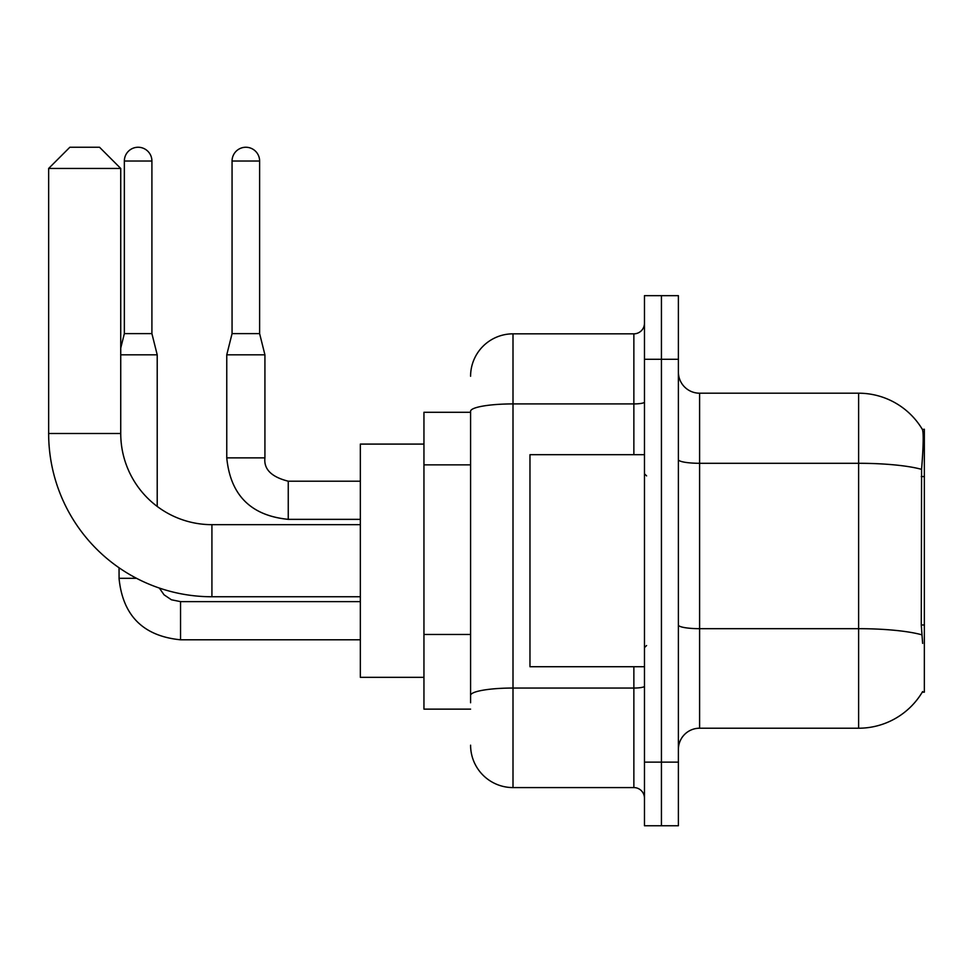 <?xml version="1.0" encoding="UTF-8"?>
<svg xmlns="http://www.w3.org/2000/svg" width="973" height="973" viewBox="0 0 973 973"><rect width="100%" height="100%" fill="white"/><g stroke="black" fill="none" stroke-linecap="round" stroke-linejoin="round"><path stroke-width="1.46" d="M922.27 692.168L922.635 691.535A74.216 74.216 0 0 1 858.624 728.218A74.216 74.216 0 0 0 922.27 692.168L924.35 692.168L924.35 429.251L922.428 429.519A74.216 74.216 0 0 0 858.624 393.201A74.216 74.216 0 0 1 922.27 429.251A74.216 74.216 0 0 0 858.624 393.201L699.599 393.201A21.199 21.199 0 0 1 678.388 372.002A21.199 21.199 0 0 0 699.599 393.201L699.599 728.218A21.199 21.199 0 0 0 678.388 749.417M470.591 412.284L423.948 412.284L423.948 709.135L470.591 709.135M661.433 762.139L661.433 825.749L678.388 825.749L678.388 762.139L661.433 762.139L661.433 825.749L644.467 825.749L644.467 762.139L661.433 762.139L661.433 359.28L661.433 762.139M644.467 762.139L644.467 295.67L661.433 295.67L661.433 359.28L661.433 295.67L678.388 295.67L678.388 762.139M922.635 643.408L921.273 624.982L921.577 469.351C923.413 446.291 923.693 433.009 922.428 429.519A74.216 74.216 0 0 0 858.624 393.201L858.624 463.294L699.599 463.294A21.199 3.685 0 0 1 678.388 459.609M921.808 634.81A74.216 12.892 180 0 0 858.624 628.68L858.624 728.218L699.599 728.218M470.591 702.774L470.591 411.287A42.411 7.358 180 0 1 513.002 403.917L633.861 403.917L633.861 333.836A10.606 10.606 0 0 0 644.467 323.231M470.591 376.247A42.411 42.411 0 0 1 513.002 333.836L513.002 787.583L633.861 787.583L633.861 666.724M513.002 333.836L633.861 333.836M644.467 798.188A10.606 10.606 0 0 0 633.861 787.583M513.002 787.583A42.411 42.411 0 0 1 470.591 745.184M644.467 454.695L529.969 454.695L529.969 666.724L644.467 666.724M360.338 596.753L211.919 596.753A163.269 163.269 0 0 1 48.65 433.496L48.65 168.451L69.849 147.251L99.538 147.251L120.737 168.451L48.65 168.451M211.919 596.753L211.919 524.666A91.17 91.17 0 0 1 120.737 433.496L120.737 168.451M423.948 444.089L360.338 444.089L360.338 677.33L423.948 677.33M151.91 333.63L124.349 333.63L124.349 161.032A13.78 13.78 0 0 1 138.13 147.251A13.78 13.78 0 0 1 151.91 161.032L151.91 333.63L157.212 354.829L157.212 506.434M120.737 354.829L157.212 354.829M136.524 578.315L119.083 578.315L119.047 567.77M259.621 333.63L232.061 333.63L232.061 161.032A13.78 13.78 0 0 1 245.841 147.251A13.78 13.78 0 0 1 259.621 161.032L259.621 333.63L264.924 354.829L264.924 457.869C263.647 469.181 271.418 476.965 288.251 481.197L288.251 519.327C250.937 515.678 230.443 495.184 226.758 457.869L226.758 354.829L264.924 354.829M924.35 476.563L921.273 476.563M924.35 624.982L921.273 624.982M470.591 464.851L423.948 464.851M470.591 634.481L423.948 634.481M921.577 469.351A74.216 12.892 180 0 0 858.624 463.294L858.624 628.68L699.599 628.68A21.199 3.685 -0 0 1 678.388 624.994M678.388 359.28L644.467 359.28M644.467 686.208A10.606 1.837 0 0 1 633.861 688.045L513.002 688.045A42.411 7.358 180 0 0 470.591 695.415M633.861 454.695L633.861 403.917A10.606 1.837 0 0 0 644.467 402.08M48.65 433.496L120.737 433.496M360.338 639.796L180.54 639.796C143.226 636.111 122.732 615.617 119.047 578.315C122.732 615.617 143.226 636.111 180.54 639.796C143.226 636.111 122.732 615.617 119.047 578.315C122.732 615.617 143.226 636.111 180.54 639.796C143.226 636.111 122.732 615.617 119.047 578.315C122.732 615.617 143.226 636.111 180.54 639.796C143.226 636.111 122.732 615.617 119.047 578.315C122.732 615.617 143.226 636.111 180.54 639.796L180.54 601.667M124.349 161.032L151.91 161.032M360.338 519.363L288.251 519.363C250.937 515.678 230.443 495.184 226.758 457.869C230.443 495.184 250.937 515.678 288.251 519.363C250.937 515.678 230.443 495.184 226.758 457.869C230.443 495.184 250.937 515.678 288.251 519.363C250.937 515.678 230.443 495.184 226.758 457.869C230.443 495.184 250.937 515.678 288.251 519.363C250.937 515.678 230.443 495.184 226.758 457.869L264.924 457.869C263.647 469.181 271.418 476.965 288.251 481.197C271.418 476.965 263.647 469.181 264.924 457.869C263.647 469.181 271.418 476.965 288.251 481.197C271.418 476.965 263.647 469.181 264.924 457.869C263.647 469.181 271.418 476.965 288.251 481.197C271.418 476.965 263.647 469.181 264.924 457.869C263.647 469.181 271.418 476.965 288.251 481.197L360.338 481.197M232.061 161.032L259.621 161.032M646.583 475.894L644.467 473.778M646.583 645.525L644.467 647.641M360.338 524.666L211.919 524.666M159.353 588.069L164.048 594.807L171.43 599.782L180.54 601.63L171.43 599.782L164.048 594.807L159.353 588.069L164.048 594.807L171.43 599.782L180.54 601.63L171.43 599.782L164.048 594.807L159.353 588.069L164.048 594.807L171.43 599.782L180.54 601.63L171.43 599.782L164.048 594.807L159.353 588.069L164.048 594.807L171.43 599.782L180.54 601.63L171.43 599.782L164.048 594.807L159.353 588.069L164.048 594.807L171.43 599.782L180.54 601.63L360.338 601.63M119.047 578.315C122.732 615.617 143.226 636.111 180.54 639.796M124.349 333.63L120.737 348.042M232.061 333.63L226.758 354.829"/></g></svg>

